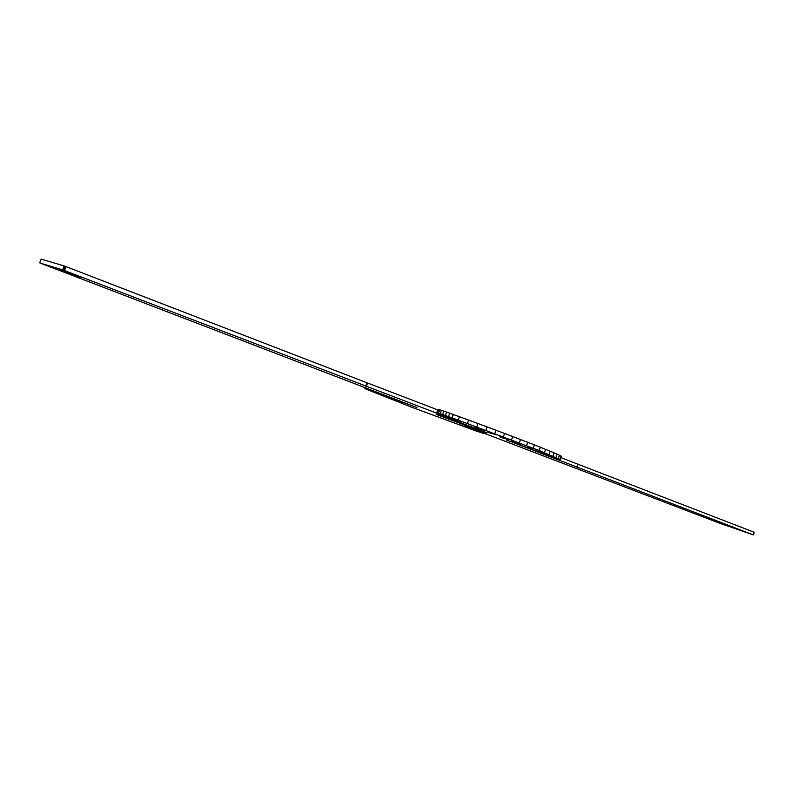 <?xml version="1.0" encoding="UTF-8"?>
<svg xmlns="http://www.w3.org/2000/svg" width="794" height="794" viewBox="0 0 794 794"><rect width="100%" height="100%" fill="white"/><g stroke="black" fill="none" stroke-linecap="round" stroke-linejoin="round"><path stroke-width="1.19" d="M365.498 388.901L410.964 406.925L475.517 430.805L483.278 433.326L470.247 427.946L720.039 523.365L753.149 534.838L512.557 442.278L559.373 459.289L539.126 450.506L452.034 417.823L436.819 412.642L452.252 419.123L62.617 269.851L40.534 263.211L411.094 405.307L365.468 388.891M753.149 534.838L754.3 532.308L753.357 534.928M754.092 532.218L577.883 464.202L576.801 467.16M577.883 464.202L561.021 457.632M561.477 456.332L560.346 459.498M561.457 456.322L560.256 459.438M561.398 456.302L560.971 456.024L559.83 459.17M560.971 456.024L559.442 455.25L558.281 458.416M559.442 455.25L557.13 454.188L555.969 457.374M557.13 454.188L554.043 452.848L552.882 456.064M554.043 452.848L550.202 451.24L549.021 454.466M550.202 451.24L545.617 449.364L544.436 452.62M545.617 449.364L540.317 447.24L539.126 450.506M540.317 447.24L534.332 444.878L533.131 448.163M534.332 444.878L527.712 442.298L526.501 445.603M527.712 442.298L520.507 439.529L519.296 442.834M520.507 439.529L512.775 436.571L511.554 439.896M512.775 436.571L504.577 433.464L503.356 436.799M504.577 433.464L496.002 430.239L494.781 433.584M496.002 430.239L487.109 426.914L485.878 430.269M487.109 426.914L477.988 423.539L476.757 426.884M477.988 423.539L468.728 420.125L467.497 423.48M468.728 420.125L459.408 416.711L458.178 420.066M459.408 416.711L453.305 414.498L452.074 417.843L453.295 414.488L452.034 417.823M453.305 414.498L451.846 417.763L453.066 414.408L449.732 413.208L448.511 416.562M449.732 413.208L446.615 412.106L445.394 415.451M446.615 412.106L443.836 411.143L442.615 414.488M443.836 411.143L441.514 410.359L440.293 413.694M441.514 410.359L439.737 409.783L438.516 413.108M439.737 409.783L438.556 409.436L437.345 412.761M438.556 409.436L438.03 409.337L436.819 412.642M437.812 409.922L367.582 383.026L366.352 386.38M367.582 383.016L366.957 382.787L365.726 386.152M366.957 382.787L65.962 266.605L64.493 270.536M65.962 266.605L64.85 266.188L63.381 270.119M64.85 266.188L64.086 265.921L62.617 269.851M64.086 265.921L41.209 259.112L39.799 262.893M41.209 259.112L39.7 262.854M375.096 391.422L374.907 391.938M372.326 390.35L372.108 390.946M369.895 389.417L369.647 390.082M367.91 388.653L367.632 389.397M366.451 388.087L366.143 388.911M365.558 387.74L365.22 388.643M365.27 387.631L364.912 388.594M80.422 277.493L59.639 269.692L80.353 277.692M388.167 397.248L372.009 391.204L388.167 397.248M416.959 407.53L411.52 405.496L416.959 407.53M481.144 431.202L486.742 432.899C488.409 432.79 435.251 413.337 436.462 414.498L481.144 431.202M457.404 421.118L451.806 419.024L457.404 421.118M461.572 421.872L444.491 415.48L461.572 421.872M483.903 430.169L479.169 428.403L483.903 430.169M480.082 429.177L475.408 427.43L480.082 429.177M496.21 434.904L491.526 433.157L496.21 434.904M492.25 433.861L487.625 432.125L492.25 433.861M470.068 427.867L464.877 425.931L470.068 427.867M511.485 441.891L506.145 439.896L511.485 441.891M474.812 430.378L459.825 424.79L474.812 430.378M732.951 527.534L718.848 522.383L732.951 527.534M504.24 438.467L499.664 436.76L504.24 438.467M508.329 439.568L503.694 437.831L508.329 439.568M520.278 444.154L515.693 442.447L520.278 444.154M516.06 443.002L511.525 441.315L516.06 443.002M532.04 448.679L527.504 446.992L532.04 448.679M550.728 456.153L534.928 450.258L550.728 456.153"/></g></svg>
